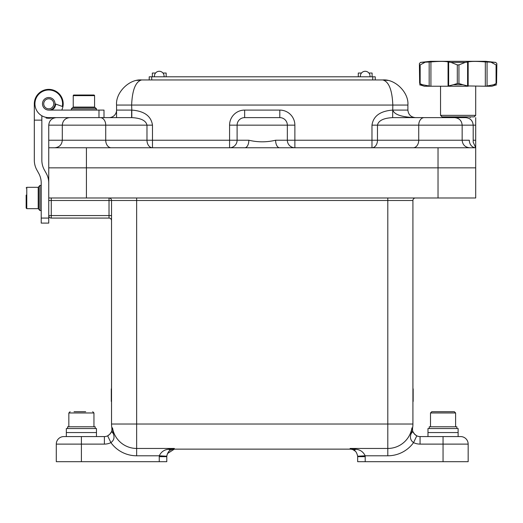 <?xml version="1.0" encoding="UTF-8"?>
<svg xmlns="http://www.w3.org/2000/svg" width="523" height="523" viewBox="0 0 523 523"><rect width="100%" height="100%" fill="white"/><g stroke="black" fill="none" stroke-linecap="round" stroke-linejoin="round"><path stroke-width="0.78" d="M113.282 433.554A7.531 4.929 7.8 0 1 111.857 430.063A7.531 7.531 0 0 0 111.837 427.886L112.523 427.886L113.282 433.554C114.759 437.372 113.968 440.399 110.909 442.628A15.069 15.069 0 0 1 104.391 444.112L81.405 444.112L81.405 436.574L63.819 436.574L104.391 436.574A7.531 7.531 0 0 0 107.653 435.836C110.621 433.757 112.027 431.835 111.857 430.063L112.523 427.886A24.437 24.437 0 0 0 136.653 448.453L174.322 448.453L171.452 449.702C169.158 450.283 167.608 452.46 166.804 456.226L167.007 454.886M415.425 197.988A2.51 2.51 0 0 0 412.915 200.499L412.915 424.022A25.117 25.117 0 0 1 412.614 427.886A7.531 7.531 0 0 0 412.595 430.063C412.425 431.835 413.83 433.757 416.798 435.836L414.706 434.345M355.869 449.264A7.531 4.151 112.4 0 1 352.999 449.702A7.531 7.531 0 0 0 350.129 449.133L350.129 448.453L355.869 449.264C360.216 449.695 363.315 451.872 365.172 455.788L357.647 456.226C356.836 452.454 355.287 450.283 352.999 449.702L350.129 448.453L387.798 448.453A24.437 24.437 0 0 0 411.928 427.886L412.595 430.063A7.531 4.929 -7.8 0 1 411.17 433.554L411.928 427.886L412.614 427.886L412.523 429.043M111.915 429.448L111.837 427.886A25.117 25.117 0 0 1 111.536 424.022L111.536 200.499A2.51 2.51 0 0 0 109.026 197.988A2.51 2.51 0 0 1 111.536 200.499L136.653 200.499L136.653 424.022L387.798 424.022L387.798 200.499L136.653 200.499L136.653 197.988M86.426 147.761L86.426 197.988L48.75 197.988L48.75 223.105L41.219 223.105L41.219 218.078L48.75 218.078L48.75 167.85L475.701 167.85L475.701 197.988L438.026 197.988L438.026 147.761L475.701 147.761L475.701 167.85L48.75 167.85L48.75 147.761L438.026 147.761M350.227 449.133L174.322 449.133A7.531 7.531 0 0 0 171.452 449.702A7.531 4.151 67.6 0 1 168.583 449.264L174.322 448.453L174.322 449.133L167.465 453.559M86.426 197.988L438.026 197.988M111.536 215.568L109.026 215.568L109.026 218.078L51.267 218.078A2.51 2.51 0 0 1 48.75 215.568L109.026 215.568L109.026 200.499L51.267 200.499L51.267 218.078A2.51 2.51 0 0 1 48.75 215.568M427.977 436.574L427.977 428.54L458.115 428.54L458.115 432.56L427.977 432.56L458.115 432.56L458.115 436.574L460.632 436.574L420.061 436.574A7.531 7.531 0 0 1 417.21 436.019L415.595 435.116M111.837 427.886A25.117 25.117 0 0 1 111.536 424.022A25.117 25.117 0 0 0 111.837 427.886A25.117 25.117 0 0 1 111.536 424.022L136.653 424.022L136.653 455.788L159.28 455.788L166.804 456.226A7.531 7.531 0 0 0 166.791 456.671L166.791 461.691L159.254 461.691L159.254 456.671A15.069 15.069 0 0 1 159.28 455.788C161.123 451.879 164.222 449.708 168.583 449.264M81.405 461.691L56.288 461.691L56.288 444.112L81.405 444.112L81.405 461.691L159.254 461.691M443.046 436.574L443.046 444.112L468.163 444.112A7.531 7.531 0 0 0 460.632 436.574A7.531 7.531 0 0 1 468.163 444.112L468.163 461.691L443.046 461.691L443.046 444.112L420.061 444.112A15.069 15.069 0 0 1 413.543 442.628C410.483 440.399 409.692 437.372 411.17 433.554M416.798 435.836A7.531 7.531 0 0 0 420.061 436.574A7.531 7.531 0 0 1 416.798 435.836A7.531 7.531 0 0 0 417.21 436.019A7.531 7.531 0 0 1 416.798 435.836L413.543 442.628A31.766 31.766 0 0 1 387.798 455.788L365.172 455.788A15.069 15.069 0 0 1 365.198 456.671L365.198 461.691L443.046 461.691M365.198 461.691L357.66 461.691L357.66 456.671A7.531 7.531 0 0 0 357.647 456.226A7.531 7.531 0 0 1 357.66 456.671L365.198 456.671M412.614 427.886A25.117 25.117 0 0 0 412.915 424.022A25.117 25.117 0 0 1 412.614 427.886A25.117 25.117 0 0 0 412.915 424.022L387.798 424.022L387.798 455.788M109.026 218.078A2.51 2.51 0 0 1 111.536 220.595A2.51 2.51 0 0 0 109.026 218.078M352.999 449.702L355.333 451.225M414.543 434.175L413.039 431.789M412.379 429.043L411.928 427.886M111.412 431.789L109.908 434.175M159.358 455.788L159.254 456.671L166.791 456.671A7.531 7.531 0 0 1 166.804 456.226M63.819 436.574A7.531 7.531 0 0 0 56.288 444.112A7.531 7.531 0 0 1 63.819 436.574A7.531 7.531 0 0 0 56.288 444.112M108.817 435.143L107.653 435.836L110.909 442.628A31.766 31.766 0 0 0 136.653 455.788M112.523 427.886L112.072 429.043M447.747 411.712L454.35 411.712L455.605 412.967L430.494 412.967L431.75 411.712L447.747 411.712M435.685 411.712L431.75 411.712M447.335 411.712L439.974 411.712M429.239 428.54L429.239 426.781L456.86 426.781L456.86 428.54M413.163 388.857L413.163 401.416M412.915 385.091L412.915 405.181M111.288 401.416L111.288 388.857M111.536 405.181L111.536 385.091M87.413 117.623L100.233 117.623A7.531 5.492 90 0 1 105.724 125.16L62.296 125.16C62.747 120.584 65.257 118.067 69.834 117.623L131.809 117.623C140.955 118.1 146.015 120.617 146.976 125.16L105.724 125.16L105.724 140.229A7.531 5.492 -90 0 0 111.222 147.761M421.969 117.623L437.038 117.623M114.818 117.623L116.564 117.623L116.564 105.064C115.439 92.643 129.253 78.829 141.674 79.954L382.777 79.954C395.198 78.829 409.012 92.643 407.888 105.064L407.888 110.092C408.371 114.635 410.882 117.145 415.425 117.623A7.531 7.531 0 0 1 415.321 117.623M475.701 117.623L475.701 147.761A7.531 6.374 90 0 1 469.321 140.229C474.453 142.341 474.453 142.341 469.321 140.229L462.155 140.229C462.6 144.799 465.11 147.316 469.687 147.761M54.765 147.761C59.341 147.316 61.851 144.799 62.296 140.229L62.296 125.16L48.75 125.16C49.234 120.617 51.744 118.1 56.288 117.623C51.744 118.1 49.234 120.617 48.75 125.16L48.75 140.229L146.976 140.229L146.976 125.16L152.474 125.16C151.16 116.073 144.27 111.046 131.809 110.092L131.809 117.623M48.75 147.761L48.75 140.229M452.107 117.623L465.653 117.623C470.229 118.067 472.74 120.584 473.184 125.16L418.727 125.16L418.727 140.229L462.155 140.229L462.155 125.16C461.704 120.584 459.194 118.067 454.618 117.623L392.642 117.623L392.819 105.064C392.185 89.923 388.831 81.549 382.777 79.954C395.198 78.829 409.012 92.643 407.888 105.064L131.633 105.064L131.809 110.092M244.646 117.623L244.646 110.092L279.805 110.092A15.069 15.069 0 0 1 294.874 125.16L287.343 125.16A7.531 7.531 0 0 0 279.805 117.623A7.531 7.531 0 0 1 287.343 125.16L237.109 125.16A7.531 7.531 0 0 1 244.646 117.623L279.805 117.623A7.531 7.531 0 0 1 287.343 125.16L287.343 140.229A7.531 7.531 0 0 0 294.874 147.761A7.531 7.531 0 0 1 287.343 140.229L371.977 140.229L371.977 125.16C373.291 116.073 380.182 111.046 392.642 110.092M229.577 125.16L237.109 125.16L237.109 140.229A7.531 7.531 0 0 1 229.577 147.761L229.577 125.16A15.069 15.069 0 0 1 244.646 110.092M245.62 140.229L248.843 140.229C257.747 142.341 266.671 142.341 275.608 140.229A7.531 4.014 -90 0 0 279.628 147.761M229.577 147.761A7.531 7.531 0 0 0 237.109 140.229L248.843 140.229A7.531 4.014 -90 0 1 244.823 147.761M407.888 110.19A7.531 7.531 0 0 1 407.888 110.092L392.819 110.092C394.257 114.635 401.795 117.145 415.425 117.623L413.955 117.479L415.425 117.623M424.218 117.623A7.531 5.492 -90 0 0 418.727 125.16L377.475 125.16C378.436 120.617 383.496 118.1 392.642 117.623M116.564 110.092A7.531 7.531 0 0 1 109.026 117.623A7.531 7.531 0 0 0 116.564 110.092L131.633 110.092L131.633 117.623M136.81 80.431L141.674 79.954C135.62 81.549 132.267 89.923 131.633 105.064L116.564 105.064M149.212 79.954L149.212 76.809L375.239 76.809L375.239 79.954M151.722 76.809L151.722 79.954L372.729 79.954L372.729 76.809M360.425 76.809A4.825 4.825 0 0 1 365.198 71.285A4.825 4.825 0 0 1 369.964 76.809M154.488 76.809A4.825 4.825 0 0 1 159.254 71.285A4.825 4.825 0 0 1 164.026 76.809M368.918 73.043L372.101 73.043L372.101 76.809M358.288 76.809L358.288 73.043L361.471 73.043M475.701 115.361L474.191 116.871L442.046 116.871L440.536 115.361L475.701 115.361L475.701 86.23M440.536 115.361L440.536 86.23M470.17 117.623L470.17 116.871M446.06 117.623L446.06 116.871M485.743 86.23L491.868 86.23L496.667 84.759L493.653 84.759L485.743 86.23L467.588 85.942L467.588 62.074L468.17 61.923C471.301 61.23 477.015 61.23 485.318 61.923L495.752 62.4L485.677 61.309L430.56 61.309L420.485 62.4L430.919 61.923C439.189 61.23 444.903 61.23 448.061 61.923L448.649 62.074L448.649 85.942L448.204 86.23L430.494 86.23L422.577 84.759L419.655 83.543L419.387 63.623L420.485 62.4M467.588 85.942L462.986 84.759L453.251 84.759L457.298 83.543L457.298 64.898L451.009 62.4L448.649 62.074M467.588 62.074L465.222 62.4L458.939 64.898L458.939 83.543L457.298 83.543M422.577 84.759L419.57 84.759L424.369 86.23L430.494 86.23M448.204 86.23L468.033 86.23M453.251 84.759L448.649 85.942M462.986 84.759L458.939 83.543M419.655 83.543L419.387 63.623M424.872 62.4L420.165 64.898L420.165 83.543M493.653 84.759L496.072 83.543L496.072 64.898L491.359 62.4M496.582 83.543L496.85 63.623L496.582 83.543L496.072 83.543M495.752 62.4L496.85 63.623M67.578 432.56L66.336 432.56L66.336 428.54L96.467 428.54L96.467 432.56L67.578 432.56M96.467 436.574L96.467 432.56L66.336 432.56L66.336 436.574M67.591 428.54L67.591 426.781L95.212 426.781L95.212 428.54M74.037 411.712L85.694 411.712M61.309 117.623L65.708 117.623M61.76 110.092A14.441 14.441 0 0 0 48.75 89.368A14.441 14.441 0 0 0 34.315 103.809L34.315 160.182A20.09 20.09 0 0 0 36.8 169.864L38.735 173.375A20.09 20.09 0 0 1 41.219 183.057L41.219 218.078M48.75 183.057A20.09 20.09 0 0 0 46.266 173.375L44.331 169.864A20.09 20.09 0 0 1 41.847 160.182L41.847 120.133L34.315 120.133L34.315 160.182M73.573 107.548A0.503 0.503 0 0 0 73.658 107.568A0.503 0.503 0 0 1 73.24 107.078A0.503 0.503 0 0 0 73.521 107.529M73.246 95.539L73.867 95.023A0.628 0.628 0 0 0 73.24 95.65L73.24 107.078L73.743 107.575L73.24 107.078L73.743 107.575L73.24 107.078L94.585 107.078L94.585 95.65L73.24 95.65A0.628 0.628 0 0 1 73.593 95.081M73.658 95.055A0.628 0.628 0 0 1 73.763 95.029L93.957 95.023A0.628 0.628 0 0 1 94.166 95.055A0.628 0.628 0 0 0 94.068 95.029L94.578 95.539A0.628 0.628 0 0 0 94.552 95.441A0.628 0.628 0 0 1 94.578 95.539M26.15 195.092L26.15 208.036L26.15 203.787L26.15 208.036L26.778 208.664L26.15 208.036M72.344 117.623L48.75 117.623A13.814 13.814 0 0 1 34.943 103.809A13.814 13.814 0 0 1 48.75 89.995A13.814 13.814 0 0 1 62.309 106.457L55.033 103.809A6.276 6.276 0 0 0 48.75 97.533A6.276 6.276 0 0 0 42.474 103.809A6.276 6.276 0 0 0 48.75 110.092L104.005 110.092L104.005 117.623M52.967 117.623A14.441 14.441 0 0 1 46.102 118.008L46.318 117.407M51.633 110.092A6.904 6.904 0 0 0 55.654 104.038M41.847 115.773L41.847 120.133M44.331 169.864A20.09 20.09 0 0 1 41.847 160.182M38.735 173.375A20.09 20.09 0 0 1 41.219 183.057M43.88 102.606A5.021 5.021 0 0 0 47.547 108.686A5.021 5.021 0 0 0 53.627 105.018A5.021 5.021 0 0 0 49.96 98.932A5.021 5.021 0 0 0 43.88 102.606M55.033 103.809A6.276 6.276 0 0 1 48.75 110.092M26.15 200.891L26.15 203.787M39.964 210.547L38.709 209.292L38.709 186.685L39.964 185.43L39.964 210.547L41.219 210.547M71.357 108.836L72.612 107.575L95.212 107.575L96.467 108.836L71.357 108.836L71.357 110.092M96.467 108.836L96.467 110.092M162.98 73.043L166.164 73.043L166.164 76.809M152.35 76.809L152.35 73.043L155.534 73.043M412.915 200.499L387.798 200.499L387.798 197.988M109.026 197.988A2.51 2.51 0 0 1 111.536 200.499A2.51 2.51 0 0 0 109.026 197.988L109.026 200.499L111.536 200.499M51.267 197.988L51.267 200.499L48.75 200.499M417.21 436.019A7.531 7.531 0 0 0 420.061 436.574L420.061 444.112M104.391 444.112L104.391 436.574A7.531 7.531 0 0 0 107.653 435.836M152.474 125.16L152.474 140.229L237.109 140.229M294.874 125.16L294.874 147.761A7.531 7.531 0 0 1 287.343 140.229L275.608 140.229M371.977 125.16L377.475 125.16L377.475 140.229L418.727 140.229A7.531 5.492 -90 0 1 413.229 147.761M473.184 140.229L475.701 140.229M475.701 125.16L473.184 125.16L473.184 142.145L475.701 147.761M152.474 147.761A7.531 5.492 90 0 1 146.976 140.229L152.474 140.229L152.474 147.761M371.977 147.761L371.977 140.229L377.475 140.229A7.531 5.492 -90 0 1 371.977 147.761M287.343 125.16A7.531 7.531 0 0 0 279.805 117.623L279.805 110.092M451.009 62.4L465.222 62.4M448.061 61.923L448.061 86.23M430.919 86.23L430.919 61.923M485.318 61.923L485.318 86.23M468.17 86.23L468.17 61.923M429.174 85.942L429.174 62.074M487.063 62.074L487.063 85.942M457.298 64.898L458.939 64.898M496.072 64.898L496.582 64.898M419.655 64.898L420.165 64.898M68.846 426.781L68.846 412.967L93.957 412.967L92.702 411.712M98.984 117.623L98.984 110.092M38.205 187.319L26.778 187.319L26.778 208.664L38.205 208.664L38.205 187.319L38.709 187.816M350.129 449.133L351.593 449.277L350.129 449.133M172.858 449.277L174.322 449.133L172.858 449.277M455.605 426.781L455.605 412.967M430.494 426.781L430.494 412.967M382.777 79.954L387.635 80.424M93.957 426.781L93.957 412.967M68.846 412.967L70.102 411.712M26.778 187.319L26.15 187.947L26.778 187.319M73.24 95.65L73.867 95.023M94.585 95.65L93.957 95.023M94.585 107.078L94.088 107.575M38.205 208.664L38.709 208.161L38.205 208.664M39.964 185.43L41.219 185.43"/></g></svg>

